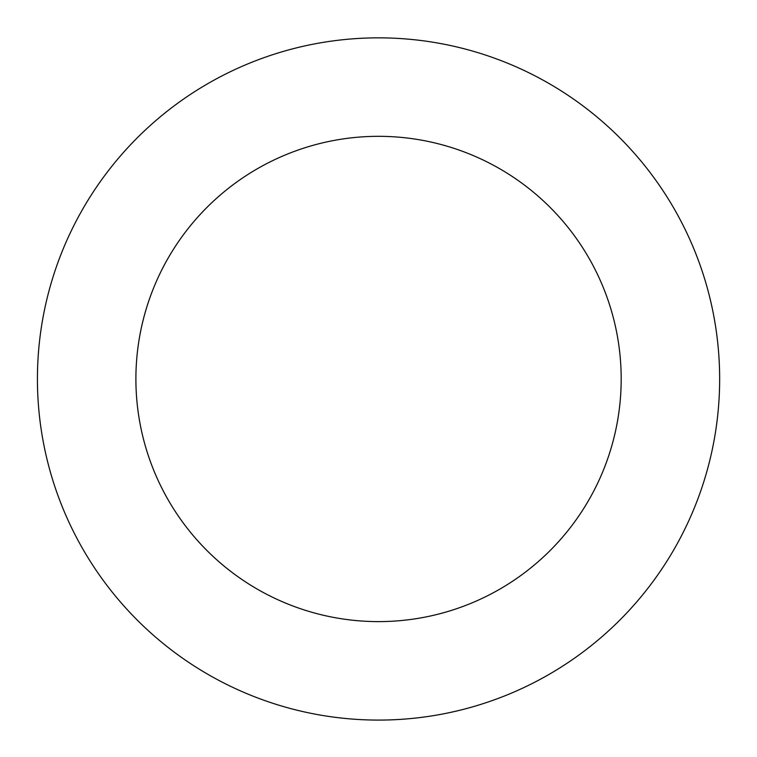 <?xml version="1.0" encoding="UTF-8"?>
<svg xmlns="http://www.w3.org/2000/svg" width="757" height="757" viewBox="0 0 757 757"><rect width="100%" height="100%" fill="white"/><g stroke="black" fill="none" stroke-linecap="round" stroke-linejoin="round"><path stroke-width="1.14" d="M140.537 623.333A341.114 341.114 0 0 0 709.167 462.896A341.114 341.114 0 0 0 285.909 50.672A341.114 341.114 0 0 0 140.537 623.333M209.244 552.79A242.647 242.647 0 0 0 613.728 438.672A242.647 242.647 0 0 0 312.65 145.439A242.647 242.647 0 0 0 209.244 552.79"/></g></svg>
